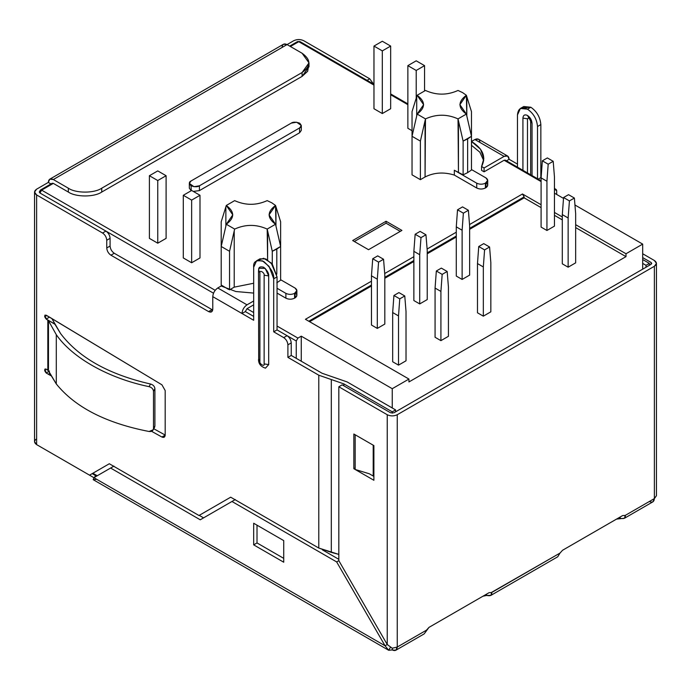 <?xml version="1.0" encoding="UTF-8"?>
<svg xmlns="http://www.w3.org/2000/svg" width="691" height="691" viewBox="0 0 691 691"><rect width="100%" height="100%" fill="white"/><g stroke="black" fill="none" stroke-linecap="round" stroke-linejoin="round"><path stroke-width="1.04" d="M267.184 200.632L271.788 202.809L267.184 200.632C256.344 205.529 245.495 205.529 234.646 200.632L226.294 205.46C234.767 211.722 234.767 217.985 226.294 224.247L234.646 229.075C245.495 224.178 256.344 224.178 267.184 229.075L275.545 224.247C267.072 217.985 267.072 211.722 275.545 205.46L271.788 202.809L275.545 205.46L269.049 214.858L275.545 224.247L280.632 246.471L276.797 249.071L276.797 274.172L276.797 249.071L272.28 251.291L272.28 264.282L272.28 251.291L267.616 230.906L267.616 259.885L267.184 229.075C256.344 224.178 245.495 224.178 234.646 229.075L229.55 251.291L221.206 246.471L221.206 285.029L228.531 289.408L221.206 285.029L221.206 221.794L221.206 246.471L225.871 226.087L225.871 206.808L221.206 221.794L225.871 206.808L225.871 226.087L226.294 224.247L232.789 214.858L226.294 205.46L225.871 206.808L226.294 205.46L234.646 200.632C245.495 205.529 256.344 205.529 267.184 200.632M458.021 90.461L462.625 92.629L458.021 90.461C447.172 95.349 436.332 95.349 425.483 90.461L417.122 95.28C425.604 101.542 425.604 107.805 417.122 114.067L425.483 118.895L425.06 176.974L420.387 179.669L412.035 174.849L420.387 179.669L420.387 141.111L412.035 136.291L412.035 174.849L412.035 111.622L412.035 136.291L416.708 115.907L416.708 96.628L412.035 111.622L416.708 96.628L416.708 115.907L417.122 114.067L423.626 104.678L417.122 95.28L416.708 96.628L417.122 95.28L425.483 90.461C436.332 95.349 447.172 95.349 458.021 90.461M471.469 136.291L467.634 138.9L467.634 172.638L471.469 170.029L471.469 111.622L471.469 170.029L467.634 172.638L467.634 138.9L463.117 141.111L463.117 174.849L467.634 172.638L463.117 174.849L463.117 141.111L458.021 118.895C447.172 113.998 436.332 113.998 425.483 118.895C436.332 113.998 447.172 113.998 458.021 118.895L466.382 114.067L466.796 115.907L466.382 95.28L459.878 104.678L466.382 114.067C457.9 107.805 457.9 101.542 466.382 95.28L462.625 92.629L466.382 95.28L466.796 96.628L466.796 115.907L471.469 136.291L466.382 114.067L458.021 118.895L458.444 172.154L458.444 120.726L463.117 141.111L471.469 136.291M276.797 282.809L280.632 280.209L280.632 246.471L280.632 280.209L276.797 282.809M553.197 161.305L547.358 157.937L542.349 160.822L548.188 164.199L553.197 161.305L548.188 164.199L546.935 181.258L541.096 177.881L541.096 227.097L546.935 230.474L546.935 181.258L546.935 230.474L541.096 227.097L541.096 177.881L542.349 160.822L547.358 157.937L553.197 161.305L554.45 176.913L553.197 161.305M574.376 198.049L568.529 194.672L563.58 197.531L569.419 200.908L574.376 198.049L569.419 200.908L568.14 217.985L562.301 214.607L562.301 263.824L568.14 267.192L568.14 217.985L568.14 267.192L562.301 263.824L562.301 214.607L563.58 197.531L568.529 194.672L574.376 198.049L575.655 213.64L574.376 198.049M468.386 210.271L462.538 206.903L457.528 209.796L463.376 213.165L468.386 210.271L463.376 213.165L462.124 230.224L456.276 226.847L456.276 276.063L462.124 279.44L462.124 230.224L462.124 279.44L456.276 276.063L456.276 226.847L457.528 209.796L462.538 206.903L468.386 210.271L469.638 225.888L468.386 210.271M489.582 246.998L483.743 243.629L478.733 246.523L484.581 249.892L489.582 246.998L484.581 249.892L483.329 266.951L477.481 263.573L477.481 312.79L483.329 316.167L483.329 266.951L483.329 316.167L477.481 312.79L477.481 263.573L478.733 246.523L483.743 243.629L489.582 246.998L490.835 262.615L489.582 246.998M425.95 234.776L420.102 231.399L415.153 234.258L420.992 237.635L425.95 234.776L420.992 237.635L419.713 254.703L413.866 251.334L413.866 300.55L419.713 303.919L419.713 254.703L419.713 303.919L427.228 299.583L427.228 250.367L425.95 234.776L427.228 250.367L427.228 299.583L419.713 303.919L413.866 300.55L413.866 251.334L415.153 234.258L420.102 231.399L425.95 234.776M447.172 271.485L441.333 268.108L436.332 271.002L442.171 274.379L447.172 271.485L442.171 274.379L440.918 291.429L435.071 288.061L435.071 337.277L440.918 340.646L440.918 291.429L440.918 340.646L435.071 337.277L435.071 288.061L436.332 271.002L441.333 268.108L447.172 271.485L448.433 287.093L447.172 271.485M398.923 292.595L393.922 295.489L399.761 298.858L404.771 295.973L398.923 292.595L404.771 295.973L399.761 298.858L398.508 315.917L392.669 312.539L392.669 361.756L398.508 365.133L398.508 315.917L398.508 365.133L392.669 361.756L392.669 312.539L393.922 295.489L398.923 292.595M383.548 259.255L377.709 255.877L372.725 258.754L378.573 262.122L383.548 259.255L378.573 262.122L377.303 279.19L371.464 275.813L371.464 325.029L377.303 328.406L377.303 279.19L377.303 328.406L371.464 325.029L371.464 275.813L372.725 258.754L377.709 255.877L383.548 259.255L384.818 274.854L383.548 259.255M305.431 319.294L371.464 281.177L305.431 319.294L408.942 379.057L305.431 319.294M384.714 273.524L413.866 256.689L384.714 273.524M427.116 249.036L456.276 232.202L427.116 249.036M469.526 224.558L522.474 193.99L541.096 204.735L522.474 193.99L524.149 196.875L469.638 228.35L524.149 196.875L524.149 197.842L469.638 229.317L524.149 197.842L524.149 196.875L522.474 193.99L469.526 224.558M554.45 212.448L562.301 216.974L554.45 212.448M575.655 224.687L625.994 253.752L642.69 244.113L574.947 204.994L642.69 244.113L625.994 253.752L625.994 256.637L575.655 227.581L625.994 256.637L408.942 381.95L625.994 256.637L625.994 253.752L575.655 224.687M563.51 198.395L554.45 193.169L563.51 198.395M554.45 189.982L555.037 189.645L554.45 189.308L555.037 189.645L554.45 189.982M541.096 181.595L504.11 160.252L541.096 181.595M407.863 104.678L390.665 94.745L407.863 104.678M373.969 85.105L298.754 41.685L290.401 46.504L298.754 41.685L297.571 41.564L299.929 41.564L298.754 41.685L373.969 85.105M51.652 184.35L48.31 182.415L36.623 189.17L48.31 182.415L51.652 184.35L53.319 183.383L41.633 190.129L215.169 290.315L41.633 190.129L39.966 193.022L213.502 293.209L39.966 193.022L39.275 192.055L40.449 190.016L41.633 190.129L40.449 190.016L52.136 183.262L53.319 183.383L68.349 192.055L53.319 183.383L41.633 190.129L39.966 193.022L105.913 231.096C108.427 232.858 109.817 235.268 110.085 238.326L110.085 246.039C110.353 249.097 111.743 251.507 114.257 253.269L212.698 310.017L114.257 253.269L110.923 255.195C108.401 253.433 107.01 251.023 106.751 247.965L106.751 240.252C106.483 237.194 105.092 234.785 102.57 233.022L36.623 194.948L36.623 444.615L89.545 475.166L109.316 463.747L92.888 473.24L97.241 475.753L92.888 473.24L96.731 475.46L92.888 473.24L89.545 475.166L36.623 444.615C33.919 442.681 33.919 440.754 36.623 438.828M246.998 308.696L253.675 312.548L246.998 308.696L253.675 304.835L246.998 308.696L245.322 311.589L253.675 316.409L245.322 311.589L253.675 316.409L245.322 311.589L241.988 313.515L212.768 296.646L212.768 309.179C212.5 311.926 211.109 312.729 208.596 311.589L110.923 255.195L208.596 311.589L211.93 309.654L208.596 311.589L211.541 311.874L212.768 309.179L212.768 296.646C213.087 292.975 214.754 290.082 217.777 287.966L221.163 286.014L217.777 287.966L246.998 304.835C243.975 306.951 242.308 309.844 241.988 313.515L253.675 320.261L241.988 313.515L245.322 311.589L246.998 308.696M277.048 326.048L297.916 338.089L301.259 336.163L392.246 388.696L408.942 379.057L392.246 388.696L392.246 407.975L392.246 388.696L301.259 336.163L297.916 338.089L296.249 340.983L277.048 329.901L296.249 340.983L296.249 358.335L296.249 340.983L297.916 338.089L277.048 326.048M299.583 127.956L299.583 132.776L199.414 190.612L193.299 191.424L199.414 190.612L299.583 132.776L299.583 127.956L199.414 185.793L199.414 190.612L199.414 185.793L299.583 127.956C301.794 126.954 301.794 125.347 299.583 123.136C295.757 121.858 292.975 121.858 291.239 123.136L191.061 180.973L291.239 123.136L296.672 122.221L301.319 125.546L299.583 127.956L299.583 132.776L301.319 130.366L301.319 125.546M189.334 183.383L191.061 180.973C188.85 181.975 188.85 183.581 191.061 185.793C194.888 187.071 197.678 187.071 199.414 185.793L193.972 186.708L189.334 183.383L189.334 188.202L191.234 190.707L191.061 185.793M401.929 230.423L368.536 249.701L352.678 240.537L386.07 221.258L401.929 230.423L386.07 221.258L352.678 240.537L368.536 249.701L401.929 230.423M412.035 130.703L407.863 128.293L407.863 65.636L416.207 60.817L424.559 65.636L424.559 90.823L424.559 65.636L416.207 70.456L407.863 65.636L407.863 128.293L412.035 130.703M166.099 238.378L157.755 243.197L149.403 238.378L157.755 243.197L157.755 180.541L149.403 175.721L149.403 238.378L149.403 175.721L157.755 170.902L166.099 175.721L166.099 238.378L166.099 175.721L157.755 180.541L157.755 243.197L166.099 238.378M199.993 257.942L191.649 262.761L183.296 257.942L191.649 262.761L191.649 200.105L183.296 195.285L183.296 257.942L183.296 195.285L191.649 190.466L199.993 195.285L199.993 257.942L199.993 195.285L191.649 200.105L191.649 262.761L199.993 257.942M295.074 292.88C297.415 294.556 297.415 296.223 295.074 297.89L294.573 298.184C291.68 299.54 288.786 299.54 285.893 298.184L277.048 293.079L285.893 298.184L285.893 293.364L277.048 288.259L285.893 293.364C288.786 294.72 291.68 294.72 294.573 293.364L295.074 293.07C297.415 291.403 297.415 289.736 295.074 288.061L280.632 279.725L295.074 288.061L296.871 290.565L294.573 293.364L294.573 298.184L295.074 297.89L295.074 293.07L295.074 297.89L296.871 295.385L296.871 290.565M253.675 283.25L234.223 287.154L229.55 289.849L229.55 251.291L229.55 289.849L234.223 287.154L234.223 230.906L234.223 287.154L253.675 283.25M390.665 108.729L382.313 113.549L373.969 108.729L373.969 46.072L382.313 41.253L390.665 46.072L390.665 108.729L390.665 46.072L382.313 50.892L373.969 46.072L373.969 108.729L382.313 113.549L382.313 50.892L382.313 113.549L390.665 108.729M485.911 182.7C488.252 184.376 488.252 186.043 485.911 187.719L485.41 188.004C482.517 189.36 479.623 189.36 476.73 188.004L454.324 175.073C443.812 171.826 434.052 172.465 425.06 176.974C434.052 172.465 443.812 171.826 454.324 175.073L454.324 170.254L463.117 174.849L454.324 170.254L454.324 175.073L476.73 188.004L476.73 183.184L454.324 170.254L476.73 183.184C479.623 184.54 482.517 184.54 485.41 183.184L485.911 182.899C488.252 181.223 488.252 179.556 485.911 177.881L471.469 169.545L485.911 177.881L487.708 180.394L485.41 183.184L485.41 188.004L485.911 187.719L485.911 182.899L485.911 187.719L487.708 185.214L487.708 180.394M562.301 219.868L554.45 215.333L562.301 219.868M541.096 207.628L524.149 197.842L541.096 207.628M456.276 237.022L427.228 253.796L456.276 237.022M413.866 261.509L384.818 278.283L413.866 261.509M371.464 285.996L309.603 321.704L371.464 285.996M469.638 275.104L462.124 279.44L469.638 275.104L469.638 225.888L469.638 275.104M575.655 262.856L568.14 267.192L575.655 262.856L575.655 213.64L575.655 262.856M448.433 336.31L440.918 340.646L448.433 336.31L448.433 287.093L448.433 336.31M384.818 324.07L377.303 328.406L384.818 324.07L384.818 274.854L384.818 324.07M406.023 360.797L398.508 365.133L406.023 360.797L406.023 311.581L404.771 295.973L406.023 311.581L406.023 360.797M490.835 311.822L483.329 316.167L490.835 311.822L490.835 262.615L490.835 311.822M554.45 226.13L546.935 230.474L554.45 226.13L554.45 176.913L554.45 226.13M408.942 381.95L408.942 379.057L408.942 381.95M642.69 269.17L642.69 244.113L642.69 269.17M556.704 190.612L556.704 194.465L556.704 190.612L555.037 189.645L556.212 189.533L556.704 190.612M280.632 221.794L280.632 246.471L280.632 221.794L275.959 206.808L275.959 226.087L275.545 205.46L280.632 221.794M425.06 176.974L425.06 120.726L420.387 141.111L420.387 179.669L425.06 176.974M471.469 111.622L466.796 96.628L471.469 111.622M416.708 115.907L412.035 136.291L420.387 141.111L425.483 118.895L417.122 114.067L416.708 115.907M267.616 230.906L272.28 251.291L280.632 246.471L279.855 243.059L275.545 224.247L267.184 229.075L267.616 230.906M221.206 246.471L229.55 251.291L234.646 229.075L226.294 224.247L221.206 246.471M390.665 46.072L382.313 41.253L373.969 46.072L382.313 50.892L390.665 46.072M183.296 195.285L191.649 200.105L199.993 195.285L191.649 190.466L183.296 195.285M149.403 175.721L157.755 180.541L166.099 175.721L157.755 170.902L149.403 175.721M416.207 98.226L416.207 70.456L416.207 98.226M424.559 65.636L416.207 60.817L407.863 65.636L416.207 70.456L424.559 65.636M301.259 361.229L301.259 336.163L301.259 361.229M40.449 190.016L39.275 192.055L39.966 193.022L39.966 191.096L39.275 192.055L39.966 193.022L105.913 231.096L102.57 233.022L105.913 231.096C108.427 232.858 109.817 235.268 110.085 238.326L106.751 240.252L106.751 247.965L110.085 246.039L110.085 238.326L106.751 240.252C106.483 237.194 105.092 234.785 102.57 233.022L36.623 194.948L34.55 192.055L36.623 189.17C33.919 191.096 33.919 193.022 36.623 194.948L36.623 444.615L34.55 441.722L34.55 192.055M456.276 236.063L427.228 252.837L456.276 236.063M413.866 260.542L384.818 277.316L413.866 260.542M371.464 285.029L308.765 321.229L371.464 285.029M354.345 241.505L386.07 223.193L386.07 221.258L386.07 223.193L400.262 231.381L386.07 223.193L354.345 241.505M294.573 293.364C291.68 294.72 288.786 294.72 285.893 293.364L285.893 298.184C288.786 299.54 291.68 299.54 294.573 298.184L294.573 293.364M485.41 183.184C482.517 184.54 479.623 184.54 476.73 183.184L476.73 188.004C479.623 189.36 482.517 189.36 485.41 188.004L485.41 183.184M378.573 262.122L372.725 258.754L371.464 275.813L377.303 279.19L378.573 262.122M399.761 298.858L393.922 295.489L392.669 312.539L398.508 315.917L399.761 298.858M442.171 274.379L436.332 271.002L435.071 288.061L440.918 291.429L442.171 274.379M420.992 237.635L415.153 234.258L413.866 251.334L419.713 254.703L420.992 237.635M484.581 249.892L478.733 246.523L477.481 263.573L483.329 266.951L484.581 249.892M463.376 213.165L457.528 209.796L456.276 226.847L462.124 230.224L463.376 213.165M569.419 200.908L563.58 197.531L562.301 214.607L568.14 217.985L569.419 200.908M548.188 164.199L542.349 160.822L541.096 177.881L546.935 181.258L548.188 164.199M530.826 120.726L532.044 123.361L532.044 176.378L532.044 123.361C531.759 120.018 530.239 117.384 527.483 115.457L529.159 117.833L527.483 118.8L522.923 118.092L522.923 171.109L522.923 118.092C523.217 115.086 524.737 114.205 527.483 115.457C530.239 117.384 531.759 120.018 532.044 123.361L527.483 115.457C524.737 114.205 523.217 115.086 522.923 118.092L527.483 118.8L529.159 117.833L528.468 117.617C529.081 117.772 529.816 119.042 530.662 121.435L530.662 174.78M522.275 107.839L530.826 107.235C536.864 111.458 540.207 117.237 540.846 124.579L540.846 177.596L537.503 179.53L537.503 126.513C536.864 119.163 533.53 113.384 527.483 109.161C521.446 106.405 518.103 108.332 517.473 114.939L520.401 108.452L527.483 109.161L530.826 107.235L523.743 106.526L520.401 108.452M482.914 596.238L428.956 627.393L482.914 596.238L486.611 595.452L482.914 596.238M93.898 477.68L113.937 466.114L110.595 468.04L200.243 519.796L235.303 499.558L231.969 501.485L336.647 561.921L385.06 645.783L388.705 650.283L385.06 645.783L387.236 644.522L387.236 414.73C390.579 416.284 393.922 416.284 397.256 414.73C393.922 416.284 390.579 416.284 387.236 414.73L338.823 386.77L338.823 560.66L387.236 644.522L338.823 560.66L338.823 386.77L342.157 384.844L390.579 412.795L393.922 412.795L651.034 264.351L651.725 263.392L651.034 262.425L642.69 257.605L651.034 262.425L651.034 264.351L393.922 412.795L390.579 412.795L342.157 384.844L338.823 386.77L387.236 414.73L387.236 644.522L392.246 648.236L392.246 649.929C395.269 651.302 396.936 650.343 397.256 647.035L392.246 648.236L387.236 644.522L385.06 645.783L41.607 447.492L385.06 645.783L336.647 561.921L231.969 501.485L200.243 519.796L110.595 468.04L93.898 477.68L93.19 479.666L96.731 479.312M624.526 518.224L652.909 501.83L654.377 498.591L625.182 515.443L622.651 515.564L562.552 550.269L622.651 515.564L625.182 515.443L624.526 518.224L616.484 519.131L562.526 550.278L616.484 519.131L620.173 518.336L620.173 516.998L620.173 518.336C624.249 519.071 625.916 518.103 625.182 515.443L654.377 498.591C654.057 501.899 652.39 502.858 649.367 501.485M517.473 114.939L517.473 167.956L517.473 114.939M303.764 40.717L369.711 78.791L373.598 84.095L369.711 78.791L303.764 40.717C300.421 39.162 297.078 39.162 293.744 40.717L287.067 44.578L293.744 40.717C297.078 39.162 300.421 39.162 303.764 40.717M541.096 180.8L505.294 160.131L504.11 160.252L484.08 171.817L481.575 170.366L481.575 166.514L483.83 158.654L480.521 149.213L471.504 141.482L474.89 139.522L471.504 141.482L471.504 145.335L479.848 152.184L483.7 160.588L479.848 152.184L471.504 145.335L471.504 141.482C483.044 148.729 486.395 157.073 481.575 166.514L484.08 167.956L504.11 156.391L507.652 156.045L509.12 159.284L517.473 164.104L509.12 159.284L505.777 161.21L509.12 159.284C508.801 155.976 507.134 155.017 504.11 156.391L484.08 167.956L484.08 171.817L504.11 160.252L505.777 161.21M540.846 177.596L540.846 124.579L537.503 126.513L537.503 179.53L540.846 177.596M554.45 187.814L554.743 188.686L554.45 187.814M47.834 320.002L54.952 324.114L51.903 318.568L60.635 333.632C78.895 357.696 108.858 374.487 150.5 384.015C153.169 384.792 154.637 386.355 154.905 388.705L153.497 391.339L153.497 428.472L154.905 425.906L154.905 388.705L154.905 425.906L153.497 428.472L153.497 391.339C153.238 388.998 151.77 387.435 149.092 386.658C108.815 378.374 72.425 357.998 56.291 334.677L48.465 320.676L48.465 370.747L48.465 320.659L47.834 320.002L47.834 370.1L56.291 383.954L56.291 334.677L56.291 383.954C75.155 407.293 106.086 423.142 149.092 431.495C151.77 431.754 153.238 430.743 153.497 428.472L153.212 429.759L149.092 431.495C106.086 423.142 75.155 407.293 56.291 383.954L48.465 370.73L46.167 369.132L47.834 370.1L47.834 320.002L46.167 319.043L48.465 320.676L56.291 334.677C72.425 357.998 108.815 378.374 149.092 386.658L150.5 384.015C108.858 374.487 78.895 357.696 60.635 333.632L54.952 324.295L47.834 320.002L54.952 324.114L47.834 320.002M48.327 316.418L44.984 315.07L46.167 319.043L49.51 317.117L46.167 319.043C44.181 316.608 44.181 315.329 46.167 315.182L161.919 384.809L165.184 390.545L165.184 435.054C164.985 437.222 163.897 437.878 161.919 437.023L151.545 431.288L161.919 437.023L165.253 435.097L161.919 437.023L164.208 437.213L165.184 435.054L153.773 428.748L165.184 435.054L165.184 390.545L161.919 384.809L48.31 316.409M258.477 260.136L263.694 258.27L271.218 263.012L277.048 276.884L277.048 329.901L287.067 335.679C289.581 337.441 290.971 339.851 291.239 342.909L291.239 355.442L322.127 373.278L291.239 355.442L287.897 357.368L287.897 344.844C287.637 341.777 286.238 339.367 283.725 337.614L273.705 331.827L273.705 278.81C274.275 273.671 270.941 267.883 263.686 261.457C256.439 259.522 253.105 261.448 253.675 267.244L253.675 320.261L253.675 267.244L256.603 260.757L262.476 260.844L269.093 266.406L273.705 278.81L277.048 276.884L272.435 264.48L265.819 258.918L259.946 258.831L256.603 260.757M230.69 497.192L198.973 515.503L230.69 497.192L318.784 548.049L318.784 375.204L287.897 357.368L318.784 375.204L343.833 383.876L343.833 385.811L343.833 383.876L392.246 411.836L343.833 383.876L318.784 375.204L318.784 548.049L230.69 497.192L198.973 515.503L109.316 463.747L198.973 515.503L230.69 497.192M50.858 375.654L46.167 372.985C44.181 370.557 44.181 369.27 46.167 369.132L44.984 369.011L46.167 372.985L48.31 374.228L49.7 373.425L48.31 374.246L50.858 375.654M258.684 270.138L259.902 272.772C259.151 269.43 264.886 272.746 264.135 275.217L268.695 275.916L268.695 364.606L264.135 363.898L264.135 275.217C264.886 272.746 259.151 269.43 259.902 272.772L259.902 361.453C259.151 363.924 264.886 367.232 264.135 363.898C264.886 367.232 259.151 363.924 259.902 361.453L258.684 358.819L259.902 361.453L259.902 272.772L258.684 270.138C258.399 267.236 260.066 266.277 263.686 267.244C267.313 270.457 268.98 273.351 268.695 275.916L264.135 275.217L264.135 363.898L268.695 364.606L268.695 275.916L265.214 268.393L259.013 268.263L258.52 270.837L258.684 358.819M199.233 515.356L203.586 517.87L199.233 515.356M322.369 549.82L338.823 559.321L322.369 549.82M257.009 525.177L257.009 542.936L283.725 558.354L257.009 542.936L253.675 544.862L253.675 523.251L283.725 540.604L283.725 562.215L253.675 544.862L283.725 562.215L283.725 540.604L253.675 523.251L253.675 544.862L257.009 542.936L257.009 525.177M373.883 476.419L369.305 473.776L355.165 469.474L373.883 480.271L373.883 445.574L353.844 434.008L353.844 468.705L355.165 469.474L353.844 468.705L355.165 467.945L353.844 468.705L353.844 434.008L373.883 445.574L373.883 480.271L355.165 469.474L355.165 434.769L355.165 469.474L369.305 473.776L373.883 476.419M491.621 592.558L489.081 592.679L428.981 627.376L489.081 592.679L491.621 592.558L490.955 595.34L486.611 595.452L486.611 594.105L486.611 595.452C490.722 596.212 492.398 595.253 491.621 592.558L560.012 553.068L562.552 550.269L560.012 553.068L491.448 592.446M392.246 413.201L392.246 411.836L395.589 409.91L395.589 411.836L395.589 409.91L347.167 381.95L395.589 409.91L392.246 411.836L392.246 413.201M308.765 64.816L307.659 71.294L302.088 76.381L101.741 192.055L302.088 76.381L302.088 72.529L101.741 188.202L101.741 192.055C94.226 197.255 75.863 197.255 68.349 192.055L68.349 188.202C75.863 193.402 94.226 193.402 101.741 188.202L302.088 72.529C311.097 66.103 311.097 59.676 302.088 53.25L287.067 44.578L53.319 179.53L68.349 188.202L53.319 179.53L287.067 44.578L283.526 44.224L49.778 179.176L53.319 179.53C50.296 178.148 48.629 179.116 48.31 182.415L49.778 179.176M273.705 331.827L283.725 337.614L287.067 335.679L277.048 329.901L273.705 331.827L277.048 329.901L277.048 276.884L273.705 278.81L273.705 331.827M92.888 473.24L109.316 463.747L92.888 473.24M338.823 554.398L318.784 548.049L331.309 552.394L331.309 379.54L331.309 552.394L338.823 554.398M347.167 381.95L322.127 373.278L347.167 381.95M291.239 355.442L291.239 342.909L287.897 344.844L287.897 357.368L291.239 355.442M258.52 359.527C258.503 363.777 260.827 366.653 265.474 368.148L268.695 364.606M253.675 300.982L246.998 304.835L253.675 300.982M253.675 293.079L235.856 291.516L221.163 286.014L235.856 291.516L253.675 293.079M241.988 313.515C242.308 309.844 243.975 306.951 246.998 304.835L217.777 287.966C214.754 290.082 213.087 292.975 212.768 296.646L241.988 313.515M366.368 80.726L369.711 78.791L366.368 80.726M507.652 156.045L478.431 139.176L474.89 139.522L504.11 156.391L474.89 139.522C477.913 138.148 479.58 139.107 479.9 142.415M642.69 263.392L646.025 265.318L649.367 263.392L642.69 259.531L649.367 263.392L646.025 265.318L646.025 267.244L646.025 265.318L642.69 263.392M530.826 107.235L527.483 109.161C533.53 113.384 536.864 119.163 537.503 126.513L540.846 124.579C540.207 117.237 536.864 111.458 530.826 107.235M527.483 118.8L527.483 172.94L527.483 118.8M649.367 265.318L649.367 263.392L649.367 265.318M481.575 170.366L484.08 171.817L484.08 167.956L481.575 166.514L481.575 170.366M282.058 47.472C282.377 44.164 284.044 43.196 287.067 44.578L302.088 53.25L309.007 62.89L302.088 72.529L302.088 76.381L309.007 66.742L309.007 62.89M397.256 647.035L395.788 650.283L392.246 649.929L392.246 648.236L397.256 647.035L426.451 630.183L397.256 647.035L397.256 414.73L654.377 266.277C657.081 264.351 657.081 262.425 654.377 260.498L642.69 253.752L654.377 260.498L656.45 263.392L654.377 266.277L397.256 414.73L397.256 647.035M395.788 650.283L424.17 633.889L428.981 627.376L426.451 630.183M654.377 498.591L654.377 266.277L654.377 498.591L656.45 495.697L654.377 498.591M490.955 595.34L557.741 556.782L560.012 553.068M651.034 262.425L651.034 264.351L651.034 262.425M388.705 650.283L390.441 647.268L388.705 650.283L392.246 649.929L388.705 650.283L93.19 479.666M97.241 475.753L95.548 475.572L94.555 477.3L95.548 475.572L97.241 475.753M336.647 561.921L338.823 560.66L336.647 561.921M373.209 445.185L373.209 476.03L373.209 445.185M68.349 192.055C75.863 197.255 94.226 197.255 101.741 192.055L101.741 188.202C94.226 193.402 75.863 193.402 68.349 188.202L68.349 192.055M49.51 371.058L46.167 372.985L49.51 371.058M154.905 388.705C154.637 386.355 153.169 384.792 150.5 384.015L149.092 386.658C151.77 387.435 153.238 388.998 153.497 391.339L154.905 388.705M154.62 427.185L154.905 425.906M106.751 247.965C107.01 251.023 108.401 253.433 110.923 255.195L114.257 253.269C111.743 251.507 110.353 249.097 110.085 246.039L106.751 247.965M283.725 337.614C286.238 339.367 287.637 341.777 287.897 344.844L291.239 342.909C290.971 339.851 289.581 337.441 287.067 335.679L283.725 337.614M92.188 473.637L95.548 475.572M289.71 46.107L297.571 41.564L299.929 41.564L373.969 84.311M556.212 189.533L554.45 188.513M472.247 141.05L471.469 140.601M407.863 103.875L390.665 93.95M656.45 495.697L656.45 263.392M154.542 427.358L153.134 429.923"/></g></svg>

